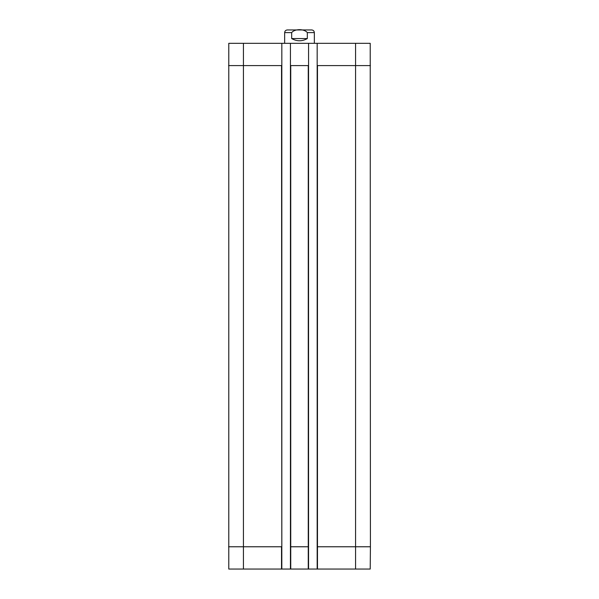 <?xml version="1.0" encoding="UTF-8"?>
<svg xmlns="http://www.w3.org/2000/svg" width="599" height="599" viewBox="0 0 599 599"><rect width="100%" height="100%" fill="white"/><g stroke="black" fill="none" stroke-linecap="round" stroke-linejoin="round"><path stroke-width="0.9" d="M290.508 29.95L308.492 29.95M314.348 43.315L314.348 32.623C314.19 30.998 313.299 30.107 311.675 29.95L287.325 29.95C285.701 30.107 284.81 30.998 284.652 32.623L284.652 43.315M307.324 38.561C302.106 41.511 296.894 41.511 291.676 38.561L291.676 32.623C294.641 28.692 304.359 28.692 307.324 32.623L307.324 38.561L291.676 38.561M355.566 43.315L370.219 43.315L370.414 546.775L317.171 546.775L317.171 569.05L308.56 569.05L308.56 43.315L317.171 43.315L317.171 65.59L355.566 65.59L355.566 43.315L317.171 43.315M308.56 65.59L290.44 65.59L290.44 43.315L308.56 43.315M281.829 546.775L281.829 43.315L228.781 43.315L228.781 569.05L281.829 569.05L281.53 65.59L243.434 65.59L243.434 43.315M308.56 546.775L290.44 546.775L290.44 569.05L308.56 569.05M290.44 546.775L290.44 65.59M281.829 43.315L290.44 43.315M317.171 546.775L317.171 65.59M317.171 569.05L370.219 569.05L370.414 546.775M290.44 569.05L281.829 569.05M291.676 32.623L284.652 32.623M314.348 32.623L307.324 32.623M370.414 65.59L355.566 65.59L355.566 569.05M281.53 569.05L281.53 546.775L243.434 546.775L243.434 65.59L228.586 65.59M317.47 569.05L317.47 65.59M308.26 569.05L308.26 65.59M290.74 569.05L290.74 65.59M243.434 569.05L243.434 546.775L228.586 546.775"/></g></svg>
